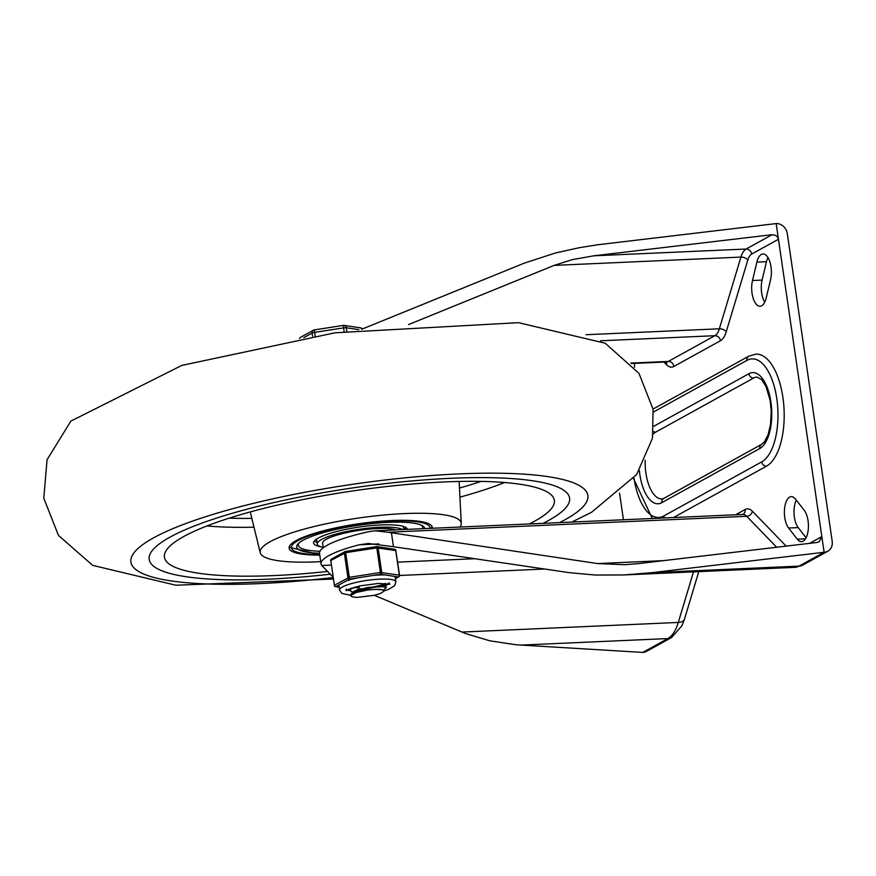 <?xml version="1.0" encoding="UTF-8"?>
<svg xmlns="http://www.w3.org/2000/svg" width="876" height="876" viewBox="0 0 876 876"><rect width="100%" height="100%" fill="white"/><g stroke="black" fill="none" stroke-linecap="round" stroke-linejoin="round"><path stroke-width="1.31" d="M767.945 257.533A16.929 7.632 -92.5 0 0 766.489 261.683L762.098 280.09A16.929 7.632 -92.5 0 0 764.715 302.22M770.573 279.663A16.929 7.632 -92.5 0 0 770.048 262.439A16.929 7.632 -92.5 0 0 762.974 253.974A16.929 7.632 -92.5 0 0 756.886 262.11L752.495 280.517A16.929 7.632 -92.5 0 0 753.01 297.741A16.929 7.632 -92.5 0 0 760.083 306.217A16.929 7.632 -92.5 0 0 766.172 298.081L770.573 279.663M634.41 367.252A16.929 7.632 -92.5 0 0 634.574 363.387M361.591 329.299L524.198 263.172L555.406 253L579.036 247.744L597.596 244.776L776.169 223.577A10.775 9.384 -118.9 0 1 787.305 233.607L832.2 541.379A10.775 9.384 61.1 0 1 827.798 551.245A10.775 9.384 61.1 0 1 824.119 552.263L821.83 536.583L819.137 541.784L816.969 542.474L638.845 563.564L624.895 564.713L597.607 563.575L387.98 532.247L375.224 530.812L369.771 531.491A78.84 15.352 171.7 0 0 319.532 553.468L321.054 563.925A78.84 15.352 -8.3 0 1 359.302 544.784L368.369 543.492L393.466 546.712L391.484 533.145M809.566 543.35L821.83 536.583L778.457 239.268L777.57 237.057L775.742 235.425L772.074 234.702L593.95 255.792L572.586 259.581L554.114 265.395L408.512 324.58M804.212 510.259A16.929 7.632 87.5 0 1 808.296 529.126A16.929 7.632 87.5 0 1 801.507 541.642A16.929 7.632 87.5 0 1 797.302 539.189L788.597 528.02A16.929 7.632 87.5 0 1 784.513 509.164A16.929 7.632 87.5 0 1 791.291 496.637A16.929 7.632 87.5 0 1 795.496 499.09L804.212 510.259M806.106 537.733L798.2 527.593A16.929 7.632 87.5 0 1 796.306 500.13M393.466 546.712L569.345 572.674L595.242 575.039L623.92 574.952L651.821 572.674L824.119 552.263L799.022 566.126A10.775 9.384 61.1 0 0 802.712 565.108L827.798 551.245M642.798 652.423L667.895 638.56A10.775 9.384 -118.9 0 0 671.574 637.531L646.477 651.394A10.775 9.384 -118.9 0 1 642.798 652.423L516.227 644.791L489.793 640.805L465.517 633.556L374.326 595.308M321.054 563.925A78.84 15.352 -8.3 0 0 321.766 565.513L333.011 576.966M639.36 470.576A38.544 17.378 -92.5 0 0 661.851 502.649L759.788 448.545A4.621 4.019 -118.9 0 1 761.682 444.318L764.277 441.997L768.022 434.945L770.53 424.619L771.219 410.756L770.07 400.069L765.876 386.25L761.452 379.461L756.941 377.052A33.934 15.297 -92.5 0 0 753.645 378.016L655.708 432.12A33.934 15.297 -92.5 0 0 653.168 434.102M645.185 460.228A33.934 15.297 -92.5 0 0 662.015 498.948L663.734 498.422A4.621 4.019 61.1 0 0 661.851 502.649M653.047 409.081L748.816 356.171L755.922 354.112A56.885 25.656 87.5 0 1 783.648 403.584A56.885 25.656 87.5 0 1 766.511 466.163L673.491 517.552M623.449 519.775L619.551 493.1M776.169 223.577L778.457 239.268L751.696 254.051A5.387 4.698 61.1 0 0 746.122 249.036L593.95 255.792M169.955 537.163A212.43 41.358 171.7 0 0 149.172 559.414A212.43 41.358 171.7 0 0 330.011 574.24A212.43 41.358 171.7 0 1 149.172 559.414A212.43 41.358 171.7 0 1 391.331 482.972A212.43 41.358 171.7 0 1 569.586 498.083A212.43 41.358 171.7 0 0 403.299 481.723A212.43 41.358 171.7 0 0 169.955 537.163M543.032 523.344A212.43 41.358 171.7 0 0 569.586 498.083A212.43 41.358 171.7 0 1 543.032 523.344M432.24 528.272A72.347 14.082 171.7 0 0 432.273 527.264A72.347 14.082 171.7 0 0 371.566 522.118A72.347 14.082 171.7 0 0 289.091 548.157A72.347 14.082 171.7 0 0 319.773 555.132M459.922 527.034A101.594 19.787 171.7 0 0 461.258 523.41A101.594 19.787 171.7 0 0 375.968 515.822A101.594 19.787 171.7 0 0 260.227 552.734A101.594 19.787 171.7 0 0 320.725 561.658M529.279 523.957A197.034 38.369 171.7 0 0 554.278 499.9A197.034 38.369 171.7 0 0 389.01 486.29A197.034 38.369 171.7 0 0 164.359 556.786A197.034 38.369 171.7 0 0 327.164 571.491M402.621 529.586A43.866 8.541 171.7 0 0 379.549 527.297A43.866 8.541 171.7 0 0 317.276 544.051A43.866 8.541 171.7 0 0 323.2 547.325M424.685 528.6A64.649 12.592 171.7 0 0 424.663 528.381A64.649 12.592 171.7 0 0 388.484 522.359A64.649 12.592 171.7 0 0 296.712 547.04A64.649 12.592 171.7 0 0 319.51 553.227M299.023 542.956A62.809 12.231 171.7 0 0 298.322 545.288A62.809 12.231 171.7 0 0 319.97 551.267M422.363 528.71A62.809 12.231 171.7 0 0 422.615 527.155A62.809 12.231 171.7 0 0 421.279 525.118M407.384 529.378L407.384 529.378A47.413 9.231 171.7 0 0 370.274 525.72A47.413 9.231 171.7 0 0 318.196 538.094A47.413 9.231 171.7 0 0 313.553 543.065A47.413 9.231 171.7 0 0 321.131 546.821M314.276 541.05A47.413 9.231 171.7 0 0 317.013 542.277M403.967 529.531A47.413 9.231 171.7 0 0 406.125 527.648M395.897 529.881A38.478 7.49 171.7 0 0 352.743 531.425A38.478 7.49 171.7 0 0 322.609 543.262L323.266 547.752M358.623 587.785L353.729 587.391M355.601 586.876L359.423 587.04M352.721 592.307L349.973 590.424L351.966 587.938M350.247 588.53L349.973 590.424M386.404 587.774L385.55 586.416L382.79 585.989L367.296 587.577L358.908 589.723L352.853 592.275L350.608 594.705L350.728 595.625A18.221 3.548 -8.3 0 0 357.55 597.366L374.654 595.231L380.775 593.337L383.524 591.431A15.144 2.946 171.7 0 0 383.732 590.807L383.611 589.942L375.968 589.373L367.712 589.997L356.171 592.505L350.718 595.505L352.875 593.074L358.864 590.523L375.903 587.029L382.79 586.734L386.207 587.457L383.206 590.533M383.732 590.807A15.144 2.946 171.7 0 0 375.968 589.373M359.061 588.705L362.062 588.792M382.954 585.475L382.845 584.708L353.291 591.88M382.998 585.748L354.649 590.873L352.01 592.822M357.058 589.526L358.908 589.723M314.342 329.956A3.077 2.683 61.1 0 0 313.345 330.252L313.345 330.252A3.077 2.683 61.1 0 0 312.086 333.066L312.546 336.209M346.797 331.172L346.305 327.755A3.077 2.54 -81.4 0 0 343.348 325.467L344.093 331.544M362.456 328.916A3.077 3.077 0 0 0 360.584 327.887A3.077 2.54 98.6 0 1 362.215 329.015M339.111 587.095L335.968 586.613L349.535 579.124L380.677 574.295L398.262 576.955A1.544 1.336 61.1 0 0 399.412 575.401L399.303 575.116A1.544 1.27 98.6 0 1 398.262 576.955L395.415 578.532M380.677 574.295A1.544 1.27 -81.4 0 0 381.717 572.455L378.125 547.807A1.544 1.27 -81.4 0 0 376.647 546.657L380.677 574.295M345.472 551.486A1.544 1.336 61.1 0 0 344.345 553.041L347.947 577.689A1.544 1.336 61.1 0 0 349.535 579.124L345.483 551.453L376.625 546.657M334.544 585.705A1.544 1.27 -81.4 0 0 335.968 586.613A1.544 1.336 -118.9 0 1 334.38 585.179L330.789 560.53A1.544 1.336 -118.9 0 1 331.413 559.118A1.544 1.544 0 0 0 330.635 560.695L330.821 560.804M394.233 549.318A1.544 1.27 98.6 0 1 395.711 550.467L399.303 575.116L380.348 572.51L349.206 577.339L334.227 585.343A1.544 1.544 0 0 0 335.519 586.646L339.121 587.194M383.732 591.015L388.572 589.384L394.649 585.683L395.897 581.784L395.295 577.678A28.481 5.541 171.7 0 0 393.948 576.298M385.002 574.952A28.481 5.541 171.7 0 0 373.034 575.477M357.189 577.941A28.481 5.541 171.7 0 0 346.206 580.963M339.297 584.774A28.481 5.541 171.7 0 0 338.935 585.902L339.538 590.008L341.837 593.38L350.685 595.319M349.852 589.625A21.55 4.194 -8.3 0 1 348.33 589.307M387.28 583.624A21.55 4.194 -8.3 0 1 383.053 585.518M766.489 261.683L756.886 262.11M762.098 280.09L752.495 280.517M772.074 234.702L746.122 249.036A21.55 9.713 -92.5 0 0 740.921 257.084L719.349 328.796A18.473 8.333 87.5 0 1 714.893 335.705L668.311 361.438A18.473 8.333 87.5 0 1 666.516 361.963L631.213 363.529M663.975 362.073L666.559 364.755A5.387 4.281 135.9 0 0 666.187 361.974M666.559 364.755A23.86 10.753 -92.5 0 0 673.874 366.453A5.387 4.698 -118.9 0 0 668.311 361.438L630.819 363.102M554.114 265.395L740.921 257.084A5.387 2.946 -163.3 0 1 747.786 260.095A16.162 7.293 87.5 0 1 751.696 254.051M600.509 340.786L714.893 335.705A5.387 4.698 61.1 0 1 720.466 340.72A23.86 10.753 -92.5 0 0 726.226 331.796L747.786 260.095M726.226 331.796A5.387 2.946 -163.3 0 0 719.349 328.796L586 334.72M673.874 366.453L720.466 340.72M805.482 538.828L797.302 539.189M798.2 527.593L788.597 528.02M802.712 565.108L794.828 567.352A43.099 19.436 -92.5 0 0 799.022 566.126L651.821 572.674M378.848 543.908L359.302 544.784M461.827 632.067L678.298 622.442A43.099 19.436 -92.5 0 1 667.895 638.56L520.683 645.108M544.631 569.028L399.587 575.477M321.766 565.513L331.27 565.097M397.66 562.14L474.77 558.713M671.574 637.531L681.999 625.639L684.495 619.124A10.775 5.891 -163.3 0 1 678.298 622.442L693.518 571.853M597.607 563.575L663.581 560.64M776.662 547.248L746.713 516.303L387.98 532.247M735.61 514.781L745.093 509.547A23.86 10.753 87.5 0 1 752.396 511.245A5.387 4.281 135.9 0 1 746.713 516.303A18.473 8.333 -92.5 0 0 742.848 514.464L375.224 530.801M752.396 511.245L786.155 546.12M745.093 509.547A5.387 4.698 -118.9 0 1 742.914 514.464L742.848 514.464M759.788 448.545A38.544 17.378 -92.5 0 0 770.902 401.975A38.544 17.378 -92.5 0 0 748.87 373.724L653.923 426.174M753.645 378.016A4.621 4.019 -118.9 0 1 748.87 373.724M655.708 432.12A4.621 4.019 -118.9 0 1 653.485 431.572M653.441 412.038L746.932 360.397A52.275 23.564 87.5 0 1 776.804 398.722A52.275 23.564 87.5 0 1 761.737 461.871L663.8 515.964A4.621 4.019 61.1 0 0 664.523 517.946M663.8 515.964A52.275 23.564 87.5 0 1 633.983 478.066M748.816 356.171A4.621 4.019 61.1 0 0 746.932 360.397M766.511 466.163A4.621 4.019 -118.9 0 1 761.737 461.871M333.088 577.547A230.903 44.961 -8.3 0 1 136.645 549.778A230.903 44.961 -8.3 0 1 435.153 475.274A230.903 44.961 -8.3 0 1 565.272 519.599A230.903 44.961 -8.3 0 1 559.534 522.611M206.922 525.961A194.352 37.843 171.7 0 0 253.985 527.188M459.933 497.141A194.352 37.843 171.7 0 0 504.685 482.512M481.121 481.395A186.665 36.343 -8.3 0 1 459.473 488.063M251.828 518.362A186.665 36.343 -8.3 0 1 229.184 518.154M319.696 554.574A70.036 13.633 -8.3 0 1 330.197 529.619A70.036 13.633 -8.3 0 1 429.996 528.37M303.775 337.654L312.086 333.066A3.077 0.602 171.7 0 1 314.604 332.365L343.556 327.887A3.077 0.602 -8.3 0 1 346.305 327.755L358.755 329.65M315.108 335.804L314.396 329.956M299.701 338.344A3.077 2.683 -118.9 0 1 300.731 337.216A3.077 3.077 0 0 0 299.559 338.377M334.446 585.464L330.789 560.53L345.604 552.69L376.757 547.861L395.974 550.588A1.544 1.544 0 0 0 394.682 549.285L377.096 546.624A1.544 1.544 0 0 0 376.625 546.624L345.483 551.453A1.544 1.544 0 0 0 344.98 551.628L331.413 559.118M395.821 550.752L399.565 575.236A1.544 1.544 0 0 1 398.788 576.813L395.437 578.664M395.897 581.784A28.481 5.541 171.7 0 0 379.954 579.135A28.481 5.541 171.7 0 0 339.538 590.008M350.071 590.752A21.55 4.194 -8.3 0 1 347.126 589.898M388.583 583.843A21.55 4.194 -8.3 0 1 384.663 586.099M794.828 567.352L623.92 574.952M684.495 619.124L698.774 571.623M663.734 498.422L761.682 444.318M652.302 518.493L633.545 478.614M571.809 522.063L591.585 512.263L636.655 474.529L652.489 438.175L653.08 409.3L638.976 373.384L605.25 343.25L518.537 322.675L335.004 332.803L181.792 365.423L70.879 421.104L47.052 459.736L43.8 498.203L58.451 535.389L92.659 565.359L175.868 585.234L333.307 579.036M461.258 523.41L459.144 481.461M260.227 552.734L250.262 511.923M316.554 539.09L317.276 544.051M403.376 526.421L403.825 529.531M431.364 528.305L431.967 526.334M289.124 547.171L319.696 554.639M298.114 543.821L298.322 545.288M422.407 525.688L422.615 527.155M385.09 583.35L382.451 585.299L385.55 586.416M360.584 327.887L344.246 325.412A3.077 3.077 0 0 0 343.315 325.412L314.364 329.902A3.077 3.077 0 0 0 313.345 330.252L300.731 337.216M346.392 589.011L346.031 590.632L359.576 585.934L378.618 583.416L389.853 584.237L389.043 582.781"/></g></svg>
